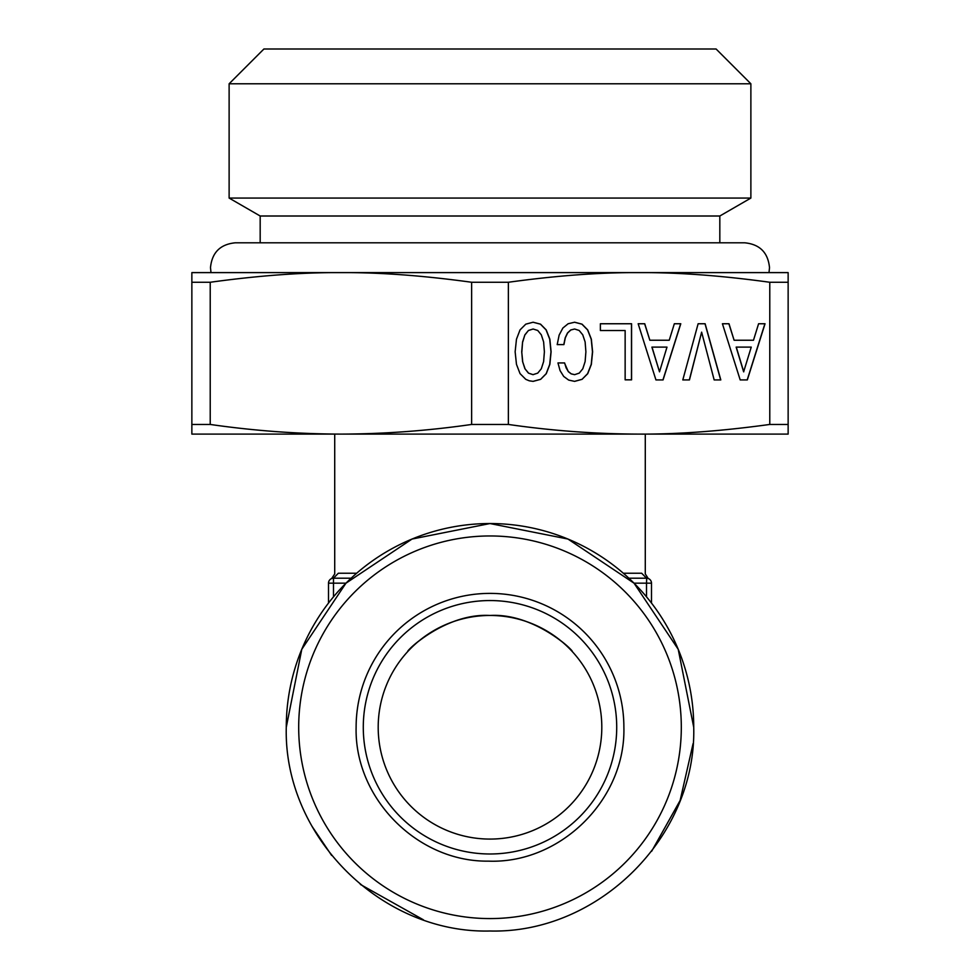 <?xml version="1.0" encoding="UTF-8"?>
<svg xmlns="http://www.w3.org/2000/svg" width="980" height="980" viewBox="0 0 980 980"><rect width="100%" height="100%" fill="white"/><g stroke="black" fill="none" stroke-linecap="round" stroke-linejoin="round"><path stroke-width="1.47" d="M651.492 603.068L651.492 583.173L651.492 603.068M646.702 578.2L646.518 583.173L651.492 583.173A4.973 4.973 0 0 0 646.518 578.2L628.866 578.2L646.518 578.2L628.866 578.2L646.518 578.2L641.667 573.226C646.469 574.047 646.469 574.047 641.667 573.226L623.329 573.226M508.363 282.264C556.799 275.588 600.373 272.379 639.07 272.612L340.93 272.612C302.232 272.379 258.659 275.588 210.222 282.264L191.86 282.264L191.86 272.612L340.93 272.612C379.627 272.379 423.201 275.588 471.637 282.264L508.363 282.264L508.363 424.45C552.059 430.747 595.62 433.969 639.07 434.103L645.281 434.103L645.281 573.949L648.221 578.494M328.508 583.173A4.973 4.973 0 0 1 333.482 578.2L351.134 578.2L333.482 578.2A4.973 4.973 0 0 0 328.508 583.173L328.508 603.068L328.508 583.173L333.482 583.173L333.482 578.2L351.134 578.2L333.482 578.2L351.134 578.2L333.482 578.2L338.333 573.226C333.531 574.047 333.531 574.047 338.333 573.226L356.671 573.226M331.755 578.506L332.845 578.237M693.73 727.27L678.221 649.311L634.06 583.21L567.959 539.049L490 523.541L412.041 539.049L345.94 583.21L301.779 649.311L286.27 727.27C283.465 836.136 381.134 933.805 490 931C598.866 933.805 696.535 836.136 693.73 727.27A203.73 203.73 0 0 0 490 523.541A203.73 203.73 0 0 0 286.27 727.27M311.75 825.92L331.632 855.43M360.346 884.413L423.409 919.804M651.651 851.265L680.132 800.464L693.068 743.661M681.308 727.27A191.308 191.308 0 0 1 490 918.579A191.308 191.308 0 0 1 298.692 727.27A191.308 191.308 0 0 1 490 535.962A191.308 191.308 0 0 1 681.308 727.27M623.88 727.27A133.88 133.88 0 0 0 490 593.39A133.88 133.88 0 0 0 356.12 727.27C354.319 798.222 417.419 862.094 488.395 861.138C560.499 863.907 625.779 799.398 623.88 727.27M616.714 727.27A126.714 126.714 0 0 0 490 600.556A126.714 126.714 0 0 0 363.286 727.27A126.714 126.714 0 0 0 490 853.984A126.714 126.714 0 0 0 616.714 727.27M490 615.465A111.806 111.806 0 0 0 378.194 727.27A111.806 111.806 0 0 0 490 839.076A111.806 111.806 0 0 0 601.806 727.27A111.806 111.806 0 0 0 490 615.465C444.283 612.782 403.919 653.354 408.06 651.21C407.423 649.336 446.843 612.978 490 615.465C535.729 612.794 576.081 653.354 571.94 651.21C572.59 649.348 533.145 612.978 490 615.465M409.983 649.189L410.853 648.295M788.141 282.264L769.778 282.264C721.341 275.588 677.768 272.379 639.07 272.612L788.141 272.612L788.141 434.103L639.07 434.103C677.768 434.324 721.341 431.114 769.778 424.45L788.141 424.45M769.778 282.264L769.778 424.45M210.222 282.264L210.222 424.45C253.918 430.747 297.479 433.969 340.93 434.103L191.86 434.103L191.86 282.264M210.222 424.45L191.86 424.45M639.07 434.103L340.93 434.103C384.393 433.969 427.954 430.747 471.637 424.45L471.637 282.264M508.363 424.45L471.637 424.45M722.419 323.755L740.194 379.922L747.323 379.922L765.037 323.755L758.594 323.755L753.485 340.244L734.106 340.244L728.998 323.755L722.419 323.755L728.875 323.755L734.106 340.244M705.135 323.755L698.128 323.755L682.803 379.922L689.455 379.922L701.631 332.159L714.163 379.922L720.802 379.922L705.135 323.755M562.863 328.043L559.151 335.074L557.191 344.605L563.917 344.605L565.313 337.818L567.628 332.967L570.838 329.978L574.623 329.01L579.168 330.468L582.745 334.829L585.121 341.934L585.893 351.796L585.121 361.571L582.806 368.762L579.241 373.123L574.623 374.666L571.267 373.858L568.388 371.591L566.158 367.953L564.615 362.943L557.963 362.943L560.07 370.624L563.708 376.443L568.67 380.081L574.623 381.367L582.034 379.346L587.706 373.699L591.344 364.401L592.606 351.796L591.344 339.19L587.706 329.905L582.034 324.16L574.623 322.224L568.118 323.755L562.863 328.043M625.142 330.542L625.142 379.836L631.586 379.836L631.586 323.755L600.373 323.755L600.373 330.542L625.142 330.542M638.164 323.755L655.939 379.922L663.068 379.922L680.782 323.755L674.338 323.755L669.23 340.244L649.85 340.244L644.742 323.755L638.164 323.755L644.62 323.755L649.85 340.244M540.617 379.346L546.277 373.699L549.854 364.401L551.103 351.796L549.854 339.19L546.215 329.905L540.543 324.16L533.12 322.224L525.782 324.16L520.037 329.905L516.472 339.19L515.137 351.796L516.472 364.327L520.037 373.613L525.782 379.346L529.274 380.804L533.12 381.367L540.617 379.346L546.154 373.699L549.719 364.401L550.981 351.796L549.719 339.19L546.081 329.905L540.421 324.16L533.059 322.236M740.194 379.922L747.201 379.922L764.902 323.755L758.594 323.755M682.803 379.922L689.332 379.922L701.631 332.159M714.163 379.922L720.68 379.922L705.012 323.755L698.128 323.755M557.191 344.605L563.794 344.605L565.191 337.818L567.494 332.967L570.715 329.978L574.623 329.01M574.623 374.666L571.144 373.858L568.265 371.591L564.492 362.943L557.963 362.943M582.034 379.346L587.584 373.699L591.222 364.401L592.484 351.796L591.222 339.19L587.584 329.905L581.912 324.16L574.562 322.236M574.549 381.355L581.912 379.346M625.142 379.836L631.463 379.836L631.463 323.755L600.373 323.755M600.373 330.542L625.02 330.542M655.939 379.922L662.946 379.922L680.659 323.755L674.338 323.755M533.047 381.355L540.482 379.346M743.636 371.837L736.152 347.116L751.244 347.116L743.636 371.837M659.503 371.837L652.019 347.116L666.988 347.116L659.503 371.837L651.896 347.116L666.865 347.116M532.998 374.666L528.453 373.123L524.888 368.688L522.573 361.498L521.727 351.796L522.573 342.02L524.888 334.829L528.453 330.468L533.12 329.01L537.738 330.468L541.315 334.829L543.618 341.934L544.39 351.796L543.618 361.571L541.315 368.762L537.738 373.123L532.998 374.666M490 216.004L719.822 216.004L260.178 216.004L229.124 198.07L750.876 198.07L719.822 216.004L719.822 242.795M743.759 371.837L736.274 347.116M533.12 374.666L528.453 373.123M528.575 373.123L524.888 368.688M525.01 368.688L522.573 361.498M522.695 361.498L521.727 351.796M521.862 351.796L522.573 342.02M522.695 342.02L524.888 334.829M525.01 334.829L528.453 330.468M528.575 330.468L533.12 329.01M490 83.778L750.876 83.778L229.124 83.778L229.124 198.07M750.876 198.07L750.876 83.778L716.086 49L263.914 49L229.124 83.778M634.011 583.173L646.518 583.173L646.518 596.869M345.989 583.173L333.482 583.173L333.482 596.869M646.518 578.2L628.866 578.2M331.632 578.555L334.719 573.962L334.719 434.103M351.134 578.2L333.298 578.2M260.178 242.795L260.178 216.004M769.006 272.612L769.508 267.638C768.038 252.546 759.757 244.265 744.665 242.795L235.335 242.795C220.243 244.265 211.962 252.546 210.492 267.638L210.994 272.612"/></g></svg>
